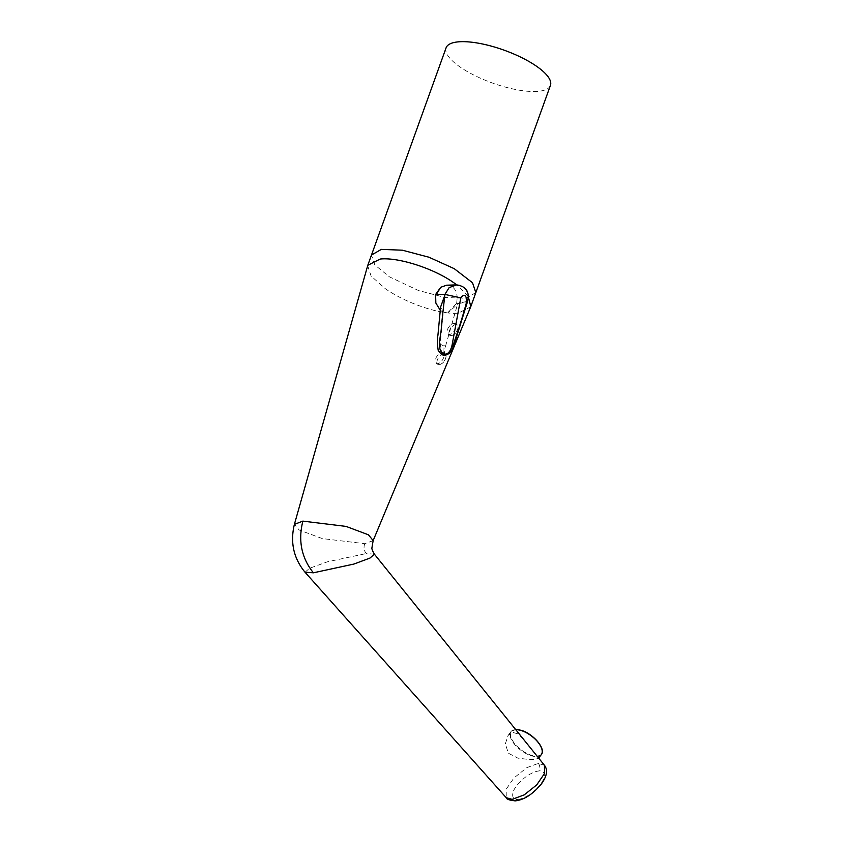 <?xml version="1.0" encoding="UTF-8"?>
<svg xmlns="http://www.w3.org/2000/svg" width="843" height="843" viewBox="0 0 843 843"><rect width="100%" height="100%" fill="white"/><g stroke="black" fill="none" stroke-linecap="round" stroke-linejoin="round"><path stroke-width="0.63" stroke-dasharray="4.21 3.16" d="M446.095 47.809A55.448 17.429 -160.2 0 0 467.696 71.771A55.448 17.429 -160.2 0 0 550.437 85.385M443.797 353.533A6.407 3.298 -54.9 0 0 437.549 359.445A6.407 3.298 -54.9 0 0 437.844 364.355A6.407 3.298 -54.9 0 0 439.203 364.661A6.407 3.298 -54.9 0 0 440.352 364.355A6.407 3.298 -54.9 0 0 445.441 358.749A6.407 3.298 -54.9 0 0 446.052 356.231A6.407 3.298 -54.9 0 0 445.199 353.881A6.407 3.298 -54.9 0 0 443.797 353.533M435.789 358.233C437.506 354.861 439.677 352.943 442.322 352.458L443.703 352.774L443.734 357.527C442.206 361.025 440.215 363.08 437.77 363.691L436.358 363.354L435.789 358.233M455.778 324.513A6.407 3.298 -54.9 0 0 449.54 330.424A6.407 3.298 -54.9 0 0 449.835 335.335A6.407 3.298 -54.9 0 0 451.184 335.64A6.407 3.298 -54.9 0 0 452.333 335.335A6.407 3.298 -54.9 0 0 457.422 329.729A6.407 3.298 -54.9 0 0 458.044 327.21A6.407 3.298 -54.9 0 0 457.191 324.861A6.407 3.298 -54.9 0 0 455.778 324.513M447.622 329.107C449.33 325.735 451.511 323.807 454.145 323.322L455.526 323.638L455.568 328.401C454.04 331.9 452.048 333.944 449.582 334.555L448.181 334.218L447.622 329.107M470.679 306.884L458.286 313.111C440.604 315.092 405.652 303.027 385.24 288.633L371.11 276.051L367.674 265.682M522.966 738.658L517.887 733.863L512.987 732.472L508.076 735.465L505.336 743.842L508.403 753.242L518.002 758.194L529.014 759.49L535.042 759.364L538.656 758.099M538.15 757.478L538.371 758.479M440.183 310.119L443.228 312.195L440.583 307.137M446.579 285.197L450.815 285.925C455.146 288.327 457.254 292.489 457.127 298.401L456.632 303.722L457.675 303.533L457.443 304.355L447.717 312.922L443.197 312.205M456.632 303.722L457.127 298.401M456.274 303.796L447.549 312.943M468.118 296.019L456.78 284.881M373.112 540.679L364.734 543.682L322.237 538.572L299.16 529.994L294.376 524.409M374.397 554.178L366.21 553.556C363.976 550.595 363.481 547.297 364.734 543.682M544.441 765.275L538.35 763.4L526.907 767.604L513.988 777.92L506.2 789.174L506.232 797.689M305.018 572.218L309.571 568.277L327.442 561.807L366.21 553.556M442.501 354.829L440.172 344.197L443.228 312.195L447.717 312.922M466.938 300.593L467.359 301.668L454.061 344.365C452.333 349.929 449.888 353.301 446.748 354.492C444.019 354.366 443.629 351.542 445.578 346.03L442.923 345.493L443.27 355.219M442.923 345.493L440.172 344.197M450.815 285.925L460.331 285.492C466.843 288.812 469.214 294.091 467.454 301.32L457.675 303.533M445.578 346.03L457.644 303.87L467.359 301.668M475.831 292.626L466 298.285L444.988 297.484L418.328 290.445L389.477 276.862L374.787 264.923L371.478 255.05M541.322 754.58A19.02 8.883 37.1 0 1 531.722 755.886A19.02 8.883 37.1 0 1 514.841 744.654A19.02 8.883 37.1 0 1 510.963 731.629A19.02 8.883 37.1 0 1 515.684 729.627M541.807 748.911A18.651 8.715 37.1 0 1 531.817 755.381A18.651 8.715 37.1 0 1 512.66 740.797A18.651 8.715 37.1 0 1 516.285 729.627M538.35 763.4A5.564 4.373 -95.1 0 1 538.782 771.018C535.969 771.06 531.006 773.474 528.508 775.065C526.485 775.697 517.001 784.264 515.684 787.162C511.237 792.926 511.438 800.702 518.16 799.333A5.564 4.373 -95.1 0 1 515.495 800.85M518.16 799.333C520.985 799.301 525.948 796.888 528.445 795.297C530.458 794.664 539.941 786.097 541.259 783.2C545.716 777.425 545.505 769.659 538.782 771.018M445.199 353.881L443.703 352.774M457.191 324.861L455.526 323.638M508.076 735.465L510.963 731.629L515.61 729.532M449.835 335.335L448.181 334.218M452.333 335.335A9.284 9.284 0 0 0 458.044 327.21M440.352 364.355A9.284 9.284 0 0 0 446.052 356.231M437.844 364.355L436.358 363.354"/><path stroke-width="1.26" d="M475.831 292.626L550.437 85.385A55.448 17.429 -160.2 0 0 528.835 61.423A55.448 17.429 -160.2 0 0 446.095 47.809L371.478 255.05L381.299 249.391L402.322 250.192L428.971 257.231L454.219 268.664L472.512 282.753L475.831 292.626L470.805 306.578L468.118 296.019M470.805 306.578L373.154 540.595L368.454 534.81L346.051 526.401L302.869 521.111L294.376 524.388L367.801 265.271L380.204 259.043C397.991 257.073 433.176 268.158 453.587 282.584L456.78 284.881M302.869 521.111C297.979 540.658 301.488 557.887 313.385 572.808L353.849 564.072L369.951 558.087L374.408 554.188L544.441 765.275M435.62 294.492L436.379 294.481L440.668 287.315L435.62 294.492L435.842 303.016L440.183 310.119M440.668 287.315L446.579 285.197L456.653 284.881L449.129 287.621L444.883 294.428L441.395 326.136C441.5 335.714 435.388 349.539 444.419 355.198L442.501 354.829L443.27 355.219L448.982 352.669L453.597 343.638C456.801 335.04 463.703 313.596 466.853 300.93L467.454 301.32M373.154 540.595L371.953 547.708C371.615 548.624 372.437 550.785 374.408 554.188L374.408 554.188M294.376 524.388L294.376 524.409C290.066 542.365 293.606 558.308 305.018 572.218L313.385 572.808M515.495 800.85C509.572 800.302 506.485 799.248 506.221 797.689L512.154 799.364L524.209 794.886L536.685 784.938L544.504 773.516L544.452 765.275C548.003 769.933 546.991 776.161 541.396 783.948C530.753 796.614 522.112 799.975 515.495 800.85L515.495 800.85A5.564 4.373 -95.1 0 1 512.154 799.364M442.501 354.829C442.175 355.314 440.741 353.828 438.212 350.361C437.18 343.976 437.085 338.97 437.917 335.345L440.573 307.137L444.546 296.019M436.379 294.481L444.883 294.428L460.794 297.842L452.438 343.112C451.395 349.887 448.729 353.912 444.419 355.198L444.419 355.198M466.938 300.593C465.947 294.713 463.892 293.796 460.794 297.842M460.331 285.492L456.653 284.881C466.095 286.357 469.762 291.794 467.644 301.183L454.282 344.229C451.89 351.963 448.223 355.63 443.27 355.219M515.684 729.627A19.02 8.883 37.1 0 1 520.553 730.323A19.02 8.883 37.1 0 1 537.434 741.555A19.02 8.883 37.1 0 1 541.322 754.58C546.433 749.005 532.787 733.21 520.763 730.207L515.61 729.532M520.869 730.312A18.651 8.715 37.1 0 1 541.807 748.911M516.285 729.627A18.651 8.715 37.1 0 1 520.637 730.238M454.061 344.365L453.597 343.638L454.061 344.365M467.359 301.668L466.853 300.93L467.359 301.668M371.478 255.05L367.801 265.271M538.656 758.099L541.322 754.58M506.232 797.689L305.029 572.228"/></g></svg>
